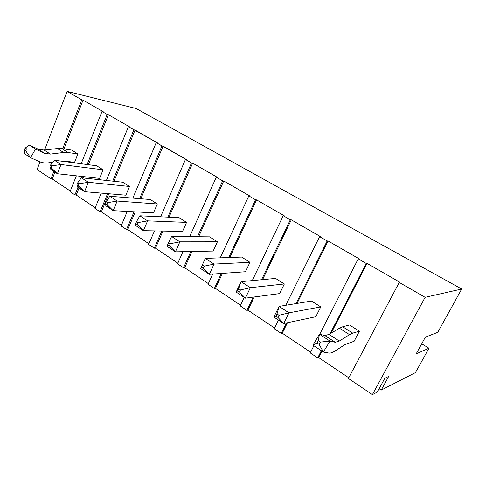 <?xml version="1.0" encoding="UTF-8"?>
<svg xmlns="http://www.w3.org/2000/svg" width="486" height="486" viewBox="0 0 486 486"><rect width="100%" height="100%" fill="white"/><g stroke="black" fill="none" stroke-linecap="round" stroke-linejoin="round"><path stroke-width="0.73" d="M335.225 342.272L329.964 341.05L323.384 352.058L328.779 353.043C330.389 353.31 332.442 352.636 334.957 351.032L345.236 344.446L354.13 341.263L345.236 344.446L334.957 351.032C332.442 352.636 330.389 353.31 328.779 353.043L323.384 352.058L312.923 345.115L319.442 334.192L324.885 335.547L329.046 334.417L339.447 328.22L342.697 326.774L349.519 325.006L342.697 326.774L352.733 333.141L349.537 334.654L339.295 341.05L335.225 342.272L339.295 341.05L349.537 334.654L352.733 333.141L359.397 331.221L352.733 333.141L342.697 326.774L339.447 328.22L349.537 334.654L339.447 328.22L329.046 334.417L339.295 341.05L329.046 334.417L324.885 335.547L335.225 342.272L324.885 335.547L319.442 334.192L329.964 341.05L335.225 342.272M316.975 342.916L319.095 344.313L320.42 342.095L318.3 340.704L316.975 342.916L312.923 345.115L323.384 352.058L319.095 344.313L316.975 342.916L318.3 340.704L319.442 334.192L312.923 345.115L316.975 342.916M319.095 344.313L323.384 352.058L329.964 341.05L320.42 342.095L319.095 344.313M320.42 342.095L329.964 341.05L319.442 334.192L318.3 340.704L320.42 342.095M44.451 153.248L35.478 149.105L30.588 157.713L39.633 161.704C42.325 162.871 45.277 163.241 48.491 162.822L52.774 162.251L48.491 162.822C45.277 163.241 42.325 162.871 39.633 161.704L30.588 157.713L24.355 153.576L30.588 157.713L25.551 150.605L26.536 148.874L25.284 148.048L24.3 149.779L25.551 150.605L24.3 149.779L24.355 153.576L24.3 149.779L25.284 148.048L29.215 145.022L38.236 149.202L44.147 150.059L57.415 148.534L61.831 148.588L71.788 150.101L61.831 148.588L67.985 152.495L63.581 152.464L50.344 154.074L44.451 153.248L50.344 154.074L63.581 152.464L67.985 152.495L77.894 153.953L67.985 152.495L61.831 148.588L57.415 148.534L63.581 152.464L57.415 148.534L44.147 150.059L50.344 154.074L44.147 150.059L38.236 149.202L44.451 153.248L38.236 149.202L29.215 145.022L35.478 149.105L44.451 153.248M61.254 161.121L64.626 161.042L74.565 162.36L64.626 161.042L61.254 161.121M25.551 150.605L30.588 157.713L35.478 149.105L26.536 148.874L25.551 150.605M26.536 148.874L35.478 149.105L29.215 145.022L25.284 148.048L26.536 148.874M273.867 317.036L279.086 306.399L311.465 301.041L279.086 306.399L288.976 312.832L283.678 323.53L315.797 316.732L283.678 323.53L273.867 317.036L275.957 316.107L277.937 317.413L279 315.256L277.014 313.95L275.957 316.107L277.014 313.95L279 315.256L288.976 312.832L320.772 306.897L288.976 312.832L279.086 306.399L277.014 313.95L279.086 306.399L273.867 317.036L283.678 323.53L288.976 312.832L279 315.256L277.937 317.413L283.678 323.53L277.937 317.413L275.957 316.107L273.867 317.036M236.141 292.062L241.056 281.661L275.568 278.429L241.056 281.661L250.345 287.7L245.357 298.161L279.644 293.593L245.357 298.161L236.141 292.062L237.63 290.804L239.489 292.031L240.485 289.923L238.62 288.696L237.63 290.804L238.62 288.696L240.485 289.923L250.345 287.7L284.346 283.964L250.345 287.7L241.056 281.661L238.62 288.696L241.056 281.661L236.141 292.062L245.357 298.161L250.345 287.7L240.485 289.923L239.489 292.031L245.357 298.161L239.489 292.031L237.63 290.804L236.141 292.062M200.663 268.57L205.305 258.394L241.645 257.07L205.305 258.394L214.04 264.08L209.332 274.311L245.485 271.735L209.332 274.311L200.663 268.57L201.611 267.027L203.361 268.181L204.302 266.121L202.547 264.967L201.611 267.027L202.547 264.967L204.302 266.121L214.04 264.08L249.95 262.3L214.04 264.08L205.305 258.394L200.663 268.57L209.332 274.311L214.04 264.08L204.302 266.121L203.361 268.181L209.332 274.311L203.361 268.181L201.611 267.027L200.663 268.57M171.619 236.482L209.539 236.852L171.619 236.482L179.856 241.84L175.403 251.851L213.172 251.055L175.403 251.851L167.233 246.445L167.7 244.64L169.353 245.734L170.24 243.717L168.587 242.629L167.7 244.64L168.587 242.629L170.24 243.717L179.856 241.84L217.4 241.803L179.856 241.84L171.619 236.482L168.587 242.629L171.619 236.482M179.856 241.84L170.24 243.717L169.353 245.734L175.403 251.851L179.856 241.84M167.7 244.64L167.233 246.445L175.403 251.851L169.353 245.734L167.7 244.64M139.834 215.802L179.109 217.692L139.834 215.802L147.61 220.863L143.4 230.668L182.542 231.458L143.4 230.668L135.679 225.553L135.728 223.536L137.283 224.562L138.121 222.588L136.566 221.561L135.728 223.536L136.566 221.561L138.121 222.588L147.61 220.863L186.569 222.388L147.61 220.863L139.834 215.802L136.566 221.561L139.834 215.802M147.61 220.863L138.121 222.588L137.283 224.562L143.4 230.668L147.61 220.863M135.728 223.536L135.679 225.553L143.4 230.668L137.283 224.562L135.728 223.536M109.793 196.259L150.235 199.503L109.793 196.259L117.15 201.046L113.153 210.645L153.479 212.862L113.153 210.645L105.851 205.809L105.517 203.591L106.987 204.563L107.789 202.632L106.312 201.666L105.517 203.591L106.312 201.666L107.789 202.632L117.15 201.046L157.312 203.962L117.15 201.046L109.793 196.259L106.312 201.666L109.793 196.259M117.15 201.046L107.789 202.632L106.987 204.563L113.153 210.645L117.15 201.046M105.517 203.591L105.851 205.809L113.153 210.645L105.517 203.591M81.356 177.761L122.788 182.22L81.356 177.761L88.324 182.293L84.528 191.697L125.868 195.19L84.528 191.697L77.608 187.116L76.934 184.729L78.331 185.646L79.084 183.751L77.693 182.833L76.934 184.729L77.693 182.833L79.084 183.751L88.324 182.293L129.519 186.46L88.324 182.293L81.356 177.761L77.693 182.833L81.356 177.761M88.324 182.293L79.084 183.751L78.331 185.646L84.528 191.697L88.324 182.293M76.934 184.729L77.608 187.116L84.528 191.697L76.934 184.729M54.396 160.222L96.665 165.775L54.396 160.222L61.005 164.517L57.397 173.733L99.594 178.374L57.397 173.733L50.836 169.389L49.851 166.85L51.176 167.719L51.893 165.866L50.574 164.997L49.851 166.85L50.574 164.997L51.893 165.866L61.005 164.517L103.081 169.808L61.005 164.517L54.396 160.222L50.574 164.997L54.396 160.222M61.005 164.517L51.893 165.866L51.176 167.719L57.397 173.733L61.005 164.517M49.851 166.85L50.836 169.389L57.397 173.733L49.851 166.85M107.193 114.441L102.011 111.458L81.174 163.739L102.011 111.458L107.193 114.441L108.427 114.72L129.653 126.919L128.438 126.664L133.881 129.792L135.09 130.048L157.397 142.866L156.219 142.641L161.947 145.94L163.12 146.158L186.606 159.657L185.458 159.463L191.496 162.931L192.632 163.12L217.382 177.347L216.282 177.19L222.649 180.853L223.736 180.999L249.865 196.016L248.814 195.907L255.539 199.77L256.578 199.88L284.195 215.754L283.204 215.687L290.318 219.781L291.296 219.836L320.535 236.639L319.612 236.627L327.151 240.965L328.062 240.971L359.075 258.795L358.225 258.844L366.231 263.448L367.064 263.388L400.008 282.323L399.249 282.439L425.116 297.317L461.7 289.03L136.153 108.506L67.104 91.38L44.578 150.01L67.104 91.38L81.776 99.824L67.104 91.38L136.153 108.506L461.7 289.03L425.116 297.317L399.249 282.439L348.401 378.491L372.422 394.62L348.401 378.491L399.249 282.439L400.008 282.323L367.064 263.388L366.231 263.448L358.225 258.844L319.727 334.265L358.225 258.844L359.075 258.795L328.062 240.971L327.151 240.965L319.612 236.627L285.774 305.293L319.612 236.627L320.535 236.639L291.296 219.836L290.318 219.781L283.204 215.687L252.264 280.61L283.204 215.687L284.195 215.754L256.578 199.88L255.539 199.77L248.814 195.907L220.243 257.853L248.814 195.907L249.865 196.016L223.736 180.999L222.649 180.853L216.282 177.19L189.698 236.658L216.282 177.19L217.382 177.347L192.632 163.12L191.496 162.931L185.458 159.463L160.587 216.805L185.458 159.463L186.606 159.657L156.219 142.641L132.848 198.112L156.219 142.641L157.397 142.866L128.438 126.664L106.404 180.458L128.438 126.664L129.653 126.919L108.427 114.72L107.193 114.441L87.122 164.517L107.193 114.441M76.357 175.817L70.051 191.642L74.941 194.922L77.973 187.353L74.941 194.922L70.051 191.642L76.357 175.817M81.8 177.809L82.334 176.479L81.8 177.809M37.088 169.511L50.951 178.818L53.855 171.388L50.951 178.818L37.088 169.511L40.022 161.868L37.088 169.511M62.694 148.722L81.776 99.824L83.039 100.128L103.251 111.744L102.011 111.458L103.251 111.744L83.039 100.128L81.776 99.824L62.694 148.722M70.288 191.047L52.245 178.951L50.951 178.818L52.245 178.951L54.924 172.093L52.245 178.951L70.288 191.047M377.288 392.129L372.422 394.62L425.116 297.317L372.422 394.62L377.288 392.129L384.803 378.29L388.66 376.45L381.224 390.112L379.135 388.727L381.224 390.112L415.481 372.592L381.224 390.112L388.66 376.45L384.803 378.29L377.288 392.129M348.772 377.786L318.616 357.568L317.686 357.872L310.232 352.872L317.686 357.872L321.361 350.716L317.686 357.872L318.616 357.568L321.945 351.105L318.616 357.568L348.772 377.786M310.584 352.18L282.269 333.189L281.273 333.426L274.238 328.706L281.273 333.426L286.479 322.935L281.273 333.426L282.269 333.189L287.469 322.728L282.269 333.189L310.584 352.18M274.566 328.032L247.933 310.171L246.876 310.341L240.23 305.876L246.876 310.341L253.224 297.11L246.876 310.341L247.933 310.171L254.269 296.97L247.933 310.171L274.566 328.032M240.546 305.214L215.456 288.392L214.35 288.502L208.051 284.28L214.35 288.502L221.33 273.46L214.35 288.502L215.456 288.392L222.43 273.381L215.456 288.392L240.546 305.214M208.354 283.63L184.68 267.756L183.532 267.816L177.56 263.807L183.532 267.816L190.858 251.529L183.532 267.816L184.68 267.756L191.994 251.505L184.68 267.756L208.354 283.63M177.846 263.169L155.484 248.176L154.293 248.188L148.625 244.385L154.293 248.188L161.777 231.038L154.293 248.188L155.484 248.176L162.956 231.063L155.484 248.176L177.846 263.169M148.898 243.759L127.739 229.574L126.518 229.544L121.129 225.929L126.518 229.544L134.045 211.793L126.518 229.544L127.739 229.574L135.254 211.86L127.739 229.574L148.898 243.759M121.391 225.316L101.349 211.878L100.098 211.811L94.97 208.366L100.098 211.811L107.582 193.641L100.098 211.811L101.349 211.878L108.821 193.75L101.349 211.878L121.391 225.316M95.22 207.765L76.211 195.02L74.941 194.922L76.211 195.02L79.011 188.039L76.211 195.02L95.22 207.765M77.894 153.953L71.788 150.101L77.894 153.953L74.565 162.36L77.894 153.953M101.222 193.106L94.97 208.366L101.222 193.106M112.734 181.138L133.881 129.792L112.734 181.138M99.594 178.374L103.081 169.808L96.665 165.775L103.081 169.808L99.594 178.374M127.241 211.416L121.129 225.929L127.241 211.416M139.61 198.653L161.947 145.94L139.61 198.653M125.868 195.19L129.519 186.46L122.788 182.22L129.519 186.46L125.868 195.19M154.481 230.893L148.625 244.385L154.481 230.893M167.84 217.151L191.496 162.931L167.84 217.151M153.479 212.862L157.312 203.962L150.235 199.503L157.312 203.962L153.479 212.862M182.973 251.693L177.56 263.807L182.973 251.693M197.51 236.737L222.649 180.853L197.51 236.737M182.542 231.458L186.569 222.388L179.109 217.692L186.569 222.388L182.542 231.458M212.759 274.068L208.051 284.28L212.759 274.068M228.718 257.544L255.539 199.77L228.718 257.544M213.172 251.055L217.4 241.803L209.539 236.852L217.4 241.803L213.172 251.055M244.251 297.432L240.23 305.876L244.251 297.432M261.553 279.742L290.318 219.781L261.553 279.742M245.485 271.735L249.95 262.3L241.645 257.07L249.95 262.3L245.485 271.735M278.484 320.092L274.238 328.706L278.484 320.092M296.077 303.586L327.151 240.965L296.077 303.586M279.644 293.593L284.346 283.964L275.568 278.429L284.346 283.964L279.644 293.593M313.871 345.746L310.232 352.872L313.871 345.746M330.055 333.821L366.231 263.448L330.055 333.821M315.797 316.732L320.772 306.897L311.465 301.041L320.772 306.897L315.797 316.732M359.397 331.221L349.519 325.006L359.397 331.221L354.13 341.263L359.397 331.221M422.559 344.325L428.956 348.225L415.481 372.592L428.956 348.225L416.186 353.844L425.365 337.144L437.746 332.333L461.7 289.03L437.746 332.333L425.365 337.144L416.186 353.844L428.956 348.225L422.559 344.325L421.532 344.106L422.559 344.325M331.179 333.147L367.064 263.388L331.179 333.147M297.049 303.428L328.062 240.971L297.049 303.428M262.586 279.644L291.296 219.836L262.586 279.644M229.805 257.501L256.578 199.88L229.805 257.501M198.64 236.749L223.736 180.999L198.64 236.749M169.007 217.206L192.632 163.12L169.007 217.206M140.812 198.75L163.12 146.158L140.812 198.75M113.967 181.272L135.09 130.048L113.967 181.272M83.063 177.943L83.598 176.612L83.063 177.943M88.385 164.687L108.427 114.72L88.385 164.687M63.976 148.916L83.039 100.128L63.976 148.916"/></g></svg>
